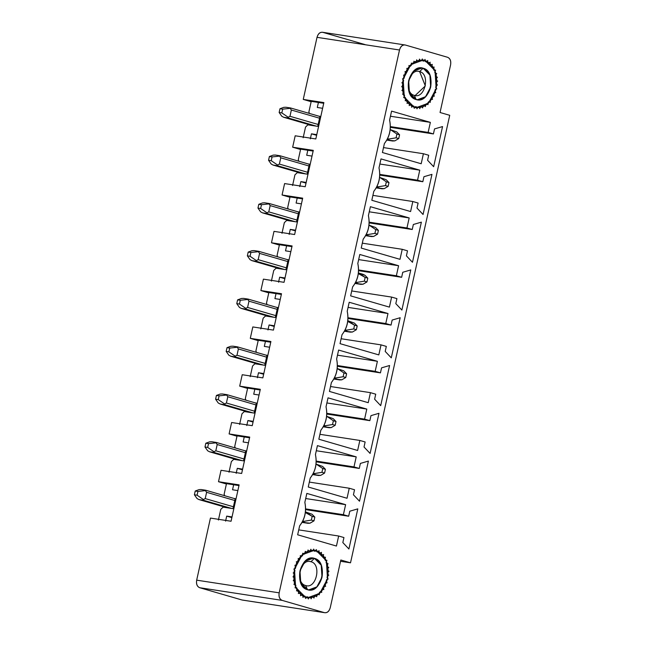<?xml version="1.0" encoding="UTF-8"?>
<svg xmlns="http://www.w3.org/2000/svg" width="645" height="645" viewBox="0 0 645 645"><rect width="100%" height="100%" fill="white"/><g stroke="black" fill="none" stroke-linecap="round" stroke-linejoin="round"><path stroke-width="0.97" d="M307.85 596.996L306.657 596.786L305.569 598.496L305.335 596.407L304.198 595.94L302.948 597.415L302.957 595.262L301.368 595.021L302.957 595.262L301.908 594.545L300.53 595.762L300.78 593.602L299.328 593.376L300.78 593.602L299.836 592.65L298.361 593.569L298.853 591.457L297.708 591.28L298.853 591.457L298.046 590.296L296.507 590.901L297.224 588.877L296.265 588.732L297.224 588.877L296.571 587.539L295.015 587.813L295.934 585.942L295.096 585.813L295.934 585.942L295.458 584.451L293.91 584.386L295.015 582.709L294.249 582.588L295.015 582.709L294.717 581.113L293.225 580.702L294.491 579.258L293.773 579.146L294.491 579.258L294.386 577.589L292.983 576.856L294.37 575.687L293.685 575.582L294.37 575.687L292.983 576.856L294.386 577.589L294.491 579.258L293.225 580.702L294.717 581.113L295.015 582.709L293.91 584.386L295.458 584.451L295.934 585.942L295.015 587.813L296.571 587.539L297.224 588.877L296.507 590.901L298.046 590.296L298.853 591.457L298.361 593.569L299.836 592.65L300.78 593.602L300.53 595.762L301.908 594.545L302.957 595.262L302.948 597.415L304.198 595.94L305.335 596.407L305.569 598.496L306.657 596.786L307.85 596.996L308.326 598.979L309.221 597.085L310.439 597.02L311.148 598.842L311.825 596.802L313.051 596.48L313.962 598.092L314.413 595.972L315.607 595.391L316.703 596.754L316.921 594.593L318.05 593.771L319.307 594.859L319.275 592.715L320.315 591.667L321.702 592.449L321.428 590.369L322.355 589.127L323.838 589.586L323.322 587.627L324.113 586.216L325.661 586.337L324.919 584.547L325.548 583.007L327.112 582.79L326.168 581.21L326.628 579.581L328.176 579.025L327.047 577.694L327.321 576.009L328.813 575.138L327.531 574.09L327.612 572.397L329.006 571.228L327.604 570.486L327.499 568.826L328.765 567.382L327.265 566.971L326.975 565.375L328.079 563.698L326.531 563.625L326.056 562.142L326.975 560.271L325.411 560.545L324.766 559.199L325.475 557.183L323.943 557.788L323.137 556.627L323.621 554.515L322.145 555.434L321.21 554.482L321.46 552.322L320.081 553.539L319.033 552.821L319.033 550.661L317.792 552.144L316.655 551.677L316.413 549.58L315.332 551.29L314.139 551.088L313.663 549.105L312.769 550.999L311.543 551.056L310.842 549.242L310.164 551.273L308.939 551.596L308.028 549.983L307.576 552.112L306.383 552.692L305.279 551.322L305.069 553.491L303.94 554.313L302.682 553.225L302.715 555.369L301.675 556.417L300.28 555.635L300.554 557.707L299.635 558.949L298.151 558.497L298.659 560.457L297.869 561.86L296.329 561.739L297.071 563.537L296.434 565.068L294.87 565.294L295.821 566.866L295.362 568.503L293.814 569.059L294.942 570.382L294.668 572.067L293.177 572.945L294.459 573.986L294.37 575.687L294.459 573.986L293.177 572.945L294.668 572.067L294.942 570.382L294.265 570.277L294.942 570.382L293.814 569.059L295.362 568.503L295.821 566.866L295.128 566.762L295.821 566.866L294.87 565.294L296.434 565.068L297.071 563.537L296.345 563.424L297.071 563.537L296.329 561.739L297.869 561.86L298.659 560.457L297.885 560.336L298.659 560.457L298.151 558.497L299.635 558.949L300.554 557.707L299.699 557.578L300.554 557.707L300.28 555.635L301.675 556.417L302.715 555.369L301.723 555.216L302.715 555.369L302.682 553.225L303.94 554.313L305.069 553.491L303.884 553.305L305.069 553.491L305.279 551.322L306.383 552.692L307.576 552.112L306.053 551.878L307.576 552.112L308.028 549.983L308.939 551.596L310.164 551.273L308.624 551.04L310.164 551.273L310.842 549.242L311.543 551.056L312.769 550.999L311.446 550.798L312.769 550.999L313.663 549.105L314.139 551.088L315.332 551.29L316.413 549.58L316.655 551.677L317.792 552.144L319.033 550.661L319.033 552.821L320.081 553.539L321.46 552.322L321.21 554.482L322.145 555.434L323.621 554.515L323.137 556.627L323.943 557.788L325.475 557.183L324.766 559.199L325.411 560.545L326.975 560.271L326.056 562.142L326.531 563.625L328.079 563.698L326.975 565.375L327.265 566.971L328.765 567.382L327.499 568.826L327.604 570.486L329.006 571.228L327.612 572.397L327.531 574.09L328.813 575.138L327.321 576.009L327.047 577.694L328.176 579.025L326.628 579.581L326.168 581.21L327.112 582.79L325.548 583.007L324.919 584.547L325.661 586.337L324.113 586.216L323.322 587.627L323.838 589.586L322.355 589.127L321.428 590.369L321.702 592.449L320.315 591.667L319.275 592.715L319.307 594.859L318.05 593.771L316.921 594.593L316.703 596.754L315.607 595.391L314.413 595.972L313.962 598.092L313.051 596.48L311.825 596.802L311.148 598.842L310.439 597.02L309.221 597.085L308.326 598.979L307.85 596.996L306.633 596.818M314.47 558.36C320.887 561.287 323.403 567.576 322.008 577.235C319.211 586.49 314.381 590.651 307.52 589.715C301.094 586.797 298.587 580.5 299.981 570.841C302.779 561.593 307.609 557.433 314.47 558.36C300.457 553.378 293.128 586.458 307.52 589.715L305.666 585.539C294.725 583.064 300.296 557.925 310.946 561.714L314.47 558.36L310.946 561.714C321.879 564.19 316.308 589.328 305.666 585.539L307.52 589.715C321.524 594.698 328.861 561.626 314.47 558.36L321.234 565.213L322.008 577.235L316.856 586.902L308.552 589.949L307.52 589.715L300.747 582.87L299.981 570.841L305.125 561.182L313.438 558.135L314.47 558.36M305.666 585.539C316.308 589.328 321.879 564.19 310.946 561.714C300.296 557.925 294.725 583.064 305.666 585.539L306.448 585.716M310.946 561.714L310.164 561.537M294.676 568.398L295.362 568.503L294.676 568.398M295.733 564.964L296.434 565.068L295.733 564.964M297.127 561.747L297.869 561.86L297.127 561.747M294.717 581.113L293.983 581L294.717 581.113M294.386 577.589L293.685 577.485L294.386 577.589M293.991 571.962L294.668 572.067L293.991 571.962M416.509 106.844L415.316 106.635L414.235 108.344L413.993 106.256L412.856 105.78L411.615 107.263L411.623 105.111L410.035 104.869L411.623 105.111L410.567 104.393L409.196 105.611L409.438 103.45L407.995 103.224L409.438 103.45L408.503 102.499L407.027 103.418L407.511 101.297L406.374 101.128L407.511 101.297L406.713 100.144L405.173 100.741L405.89 98.725L404.931 98.58L405.89 98.725L405.237 97.387L403.673 97.653L404.6 95.782L403.754 95.654L404.6 95.782L404.117 94.299L402.569 94.226L403.681 92.549L402.915 92.437L403.681 92.549L403.383 90.953L401.891 90.55L403.157 89.107L402.44 88.994L403.157 89.107L403.052 87.438L401.642 86.704L403.036 85.535L402.351 85.422L403.036 85.535L401.642 86.704L403.052 87.438L403.157 89.107L401.891 90.55L403.383 90.953L403.681 92.549L402.569 94.226L404.117 94.299L404.6 95.782L403.673 97.653L405.237 97.387L405.89 98.725L405.173 100.741L406.713 100.144L407.511 101.297L407.027 103.418L408.503 102.499L409.438 103.45L409.196 105.611L410.567 104.393L411.623 105.111L411.615 107.263L412.856 105.78L413.993 106.256L414.235 108.344L415.316 106.635L416.509 106.844L416.993 108.828L417.879 106.925L419.105 106.868L419.806 108.691L420.492 106.651L421.709 106.328L422.628 107.941L423.08 105.82L424.265 105.24L425.369 106.602L425.579 104.442L426.708 103.619L427.974 104.708L427.941 102.563L428.981 101.515L430.368 102.297L430.094 100.217L431.021 98.975L432.505 99.435L431.989 97.476L432.779 96.065L434.319 96.186L433.585 94.396L434.214 92.856L435.778 92.638L434.835 91.058L435.294 89.429L436.834 88.873L435.714 87.543L435.988 85.858L437.471 84.987L436.189 83.939L436.278 82.246L437.673 81.068L436.27 80.335L436.157 78.666L437.423 77.223L435.931 76.82L435.633 75.223L436.746 73.546L435.198 73.474L434.714 71.99L435.641 70.12L434.077 70.386L433.432 69.047L434.141 67.032L432.601 67.636L431.803 66.475L432.287 64.363L430.812 65.282L429.876 64.331L430.126 62.17L428.748 63.379L427.691 62.662L427.7 60.509L426.458 61.993L425.321 61.525L425.079 59.429L423.999 61.138L422.806 60.928L422.322 58.953L421.435 60.848L420.209 60.904L419.508 59.09L418.823 61.122L417.605 61.444L416.686 59.832L416.235 61.96L415.049 62.541L413.945 61.17L413.735 63.331L412.606 64.153L411.341 63.065L411.373 65.218L410.333 66.258L408.946 65.476L409.22 67.556L408.293 68.797L406.81 68.346L407.326 70.305L406.535 71.708L404.995 71.587L405.729 73.377L405.1 74.917L403.536 75.134L404.48 76.715L404.02 78.351L402.48 78.9L403.609 80.23L403.327 81.915L401.843 82.786L403.125 83.834L403.036 85.535L403.125 83.834L401.843 82.786L403.327 81.915L403.609 80.23L402.923 80.125L403.609 80.23L402.48 78.9L404.02 78.351L404.48 76.715L403.786 76.61L404.48 76.715L403.536 75.134L405.1 74.917L405.729 73.377L405.012 73.272L405.729 73.377L404.995 71.587L406.535 71.708L407.326 70.305L406.552 70.184L407.326 70.305L406.81 68.346L408.293 68.797L409.22 67.556L408.366 67.427L409.22 67.556L408.946 65.476L410.333 66.258L411.373 65.218L410.389 65.064L411.373 65.218L411.341 63.065L412.606 64.153L413.735 63.331L412.55 63.154L413.735 63.331L413.945 61.17L415.049 62.541L416.235 61.96L414.719 61.727L416.235 61.96L416.686 59.832L417.605 61.444L418.823 61.122L417.283 60.888L418.823 61.122L419.508 59.09L420.209 60.904L421.435 60.848L420.113 60.646L421.435 60.848L422.322 58.953L422.806 60.928L423.999 61.138L425.079 59.429L425.321 61.525L426.458 61.993L427.7 60.509L427.691 62.662L428.748 63.379L430.126 62.17L429.876 64.331L430.812 65.282L432.287 64.363L431.803 66.475L432.601 67.636L434.141 67.032L433.432 69.047L434.077 70.386L435.641 70.12L434.714 71.99L435.198 73.474L436.746 73.546L435.633 75.223L435.931 76.82L437.423 77.223L436.157 78.666L436.27 80.335L437.673 81.068L436.278 82.246L436.189 83.939L437.471 84.987L435.988 85.858L435.714 87.543L436.834 88.873L435.294 89.429L434.835 91.058L435.778 92.638L434.214 92.856L433.585 94.396L434.319 96.186L432.779 96.065L431.989 97.476L432.505 99.435L431.021 98.975L430.094 100.217L430.368 102.297L428.981 101.515L427.941 102.563L427.974 104.708L426.708 103.619L425.579 104.442L425.369 106.602L424.265 105.24L423.08 105.82L422.628 107.941L421.709 106.328L420.492 106.651L419.806 108.691L419.105 106.868L417.879 106.925L416.993 108.828L416.509 106.844L415.299 106.667M423.136 68.209C429.554 71.135 432.069 77.424 430.666 87.083C427.877 96.339 423.047 100.499 416.178 99.564C409.76 96.645 407.253 90.348 408.648 80.689C411.445 71.442 416.275 67.282 423.136 68.209C409.124 63.226 401.787 96.307 416.178 99.564L414.324 95.387C403.391 92.912 408.962 67.773 419.613 71.563L423.136 68.209L419.613 71.563C430.546 74.038 424.974 99.177 414.324 95.387L416.178 99.564C430.191 104.546 437.528 71.466 423.136 68.209L429.901 75.062L430.666 87.083L425.523 96.742L417.21 99.798L416.178 99.564L409.414 92.711L408.648 80.689L413.792 71.031L422.104 67.983L423.136 68.209M419.605 71.563C408.962 67.773 403.391 92.912 414.324 95.387L415.114 95.565L425.337 85.906L419.613 71.563L418.823 71.385M403.343 78.247L404.02 78.351L403.343 78.247M404.391 74.812L405.1 74.917L404.391 74.812M405.786 71.595L406.535 71.708L405.786 71.595M403.383 90.953L402.649 90.84L403.383 90.953M403.052 87.438L402.351 87.333L403.052 87.438M402.649 81.81L403.327 81.915L402.649 81.81M199.039 489.628L201.192 489.539L199.039 489.628L195.225 491.022L199.039 489.628M302.045 522.385L307.899 523.288L302.352 521.829L307.899 523.288L309.931 523.2L313.994 520.862L311.35 520.088L303.787 521.354L303.497 522.007L303.787 521.354L311.35 520.088L313.994 520.862L310.06 523.176L302.045 522.385M314.825 517.096L313.994 520.862L314.825 517.096L312.043 514.242L314.825 517.096L312.18 516.331L314.825 517.096M305.722 511.977L312.043 514.242L305.722 511.977L312.18 516.331L311.35 520.088L312.18 516.331L305.327 512.517M302.932 520.676L303.787 521.354L302.932 520.676M205.674 490.224L201.192 489.539L205.674 490.224L205.424 490.611L197.918 491.434L197.088 495.199L194.395 494.788L197.056 498.561L198.966 499.569L197.056 498.561L194.395 494.788L195.225 491.022L197.918 491.434L205.424 490.611L206.602 492.312L205.215 498.585L233.409 506.768L205.215 498.585L203.441 499.544L203.449 500.262L231.644 508.445L203.449 500.262L198.966 499.569L227.161 507.752L198.821 499.536L227.096 507.744M205.779 490.248L235.175 498.779L205.852 490.281M198.966 499.569L203.449 500.262L203.441 499.544L197.088 495.199L203.441 499.544L205.215 498.585L206.602 492.312L234.796 500.496L206.602 492.312L205.424 490.611M194.395 494.788L197.088 495.199L197.918 491.434L195.225 491.022L194.395 494.788M209.633 441.841L211.786 441.752L209.633 441.841L205.82 443.236L209.633 441.841M312.64 474.599L318.493 475.502L312.946 474.043L318.493 475.502L320.654 475.389L324.588 473.075L321.944 472.309L314.317 473.607L314.091 474.22L314.381 473.567L321.944 472.309L324.588 473.075L320.654 475.389L312.64 474.599L318.638 475.526M325.419 469.31L324.588 473.075L325.419 469.31L322.637 466.456L325.419 469.31L322.774 468.544L325.419 469.31M322.637 466.456L316.316 464.19L322.774 468.544L321.944 472.309L322.774 468.544L316.316 464.19L322.637 466.456M313.526 472.89L314.381 473.567L313.526 472.89M216.269 442.438L211.786 441.752L216.269 442.438L216.019 442.825L208.512 443.647L207.682 447.412L204.989 447.001L207.65 450.774L209.561 451.79L207.65 450.774L204.989 447.001L205.82 443.236L208.512 443.647L216.019 442.825L217.196 444.526L215.809 450.799L244.004 458.982L215.809 450.799L214.035 451.758L214.043 452.476L242.238 460.659L214.043 452.476L209.561 451.79L237.755 459.966L209.415 451.75L237.691 459.958M315.921 464.731L316.316 464.19M245.769 451L216.446 442.494M209.561 451.79L214.043 452.476L214.035 451.758L207.682 447.412L214.035 451.758L215.809 450.799L217.196 444.526L245.39 452.709L217.196 444.526L216.019 442.825M204.989 447.001L207.682 447.412L208.512 443.647L205.82 443.236L204.989 447.001M220.227 394.055L222.38 393.966L220.227 394.055L216.414 395.45L220.227 394.055M323.234 426.813L329.087 427.716L323.54 426.256L329.087 427.716L331.248 427.603L335.182 425.289L332.538 424.523L324.911 425.821L324.685 426.434L324.975 425.781L332.538 424.523L335.182 425.289L331.248 427.603L323.234 426.813L329.232 427.74M336.013 421.524L335.182 425.289L336.013 421.524L333.231 418.669L336.013 421.524L333.368 420.758L336.013 421.524M333.231 418.669L326.91 416.404L333.368 420.758L332.538 424.523L333.368 420.758L326.91 416.404L333.231 418.669M324.121 425.103L324.975 425.781L324.121 425.103M226.863 394.651L222.38 393.966L226.863 394.651L226.613 395.038L219.107 395.861L218.276 399.626L215.583 399.215L218.244 402.988L220.155 404.004L218.244 402.988L215.583 399.215L216.414 395.45L219.107 395.861L226.613 395.038L227.79 396.74L226.403 403.012L254.598 411.196L226.403 403.012L224.629 403.972L224.637 404.689L252.832 412.873L224.637 404.689L220.155 404.004L248.349 412.179L220.01 403.964L248.285 412.171M326.95 416.847L326.91 416.404M226.967 394.675L256.363 403.206L227.04 394.708M220.155 404.004L224.637 404.689L224.629 403.972L218.276 399.626L224.629 403.972L226.403 403.012L227.79 396.74L255.984 404.923L227.79 396.74L226.613 395.038M215.583 399.215L218.276 399.626L219.107 395.861L216.414 395.45L215.583 399.215M230.821 346.268L232.974 346.18L230.821 346.268L227.008 347.663L230.821 346.268M333.828 379.026L339.681 379.929L334.134 378.47L339.681 379.929L341.842 379.816L345.776 377.502L343.132 376.736L335.505 378.034L335.279 378.647L335.569 377.994L343.132 376.736L345.776 377.502L341.842 379.816L333.828 379.026L339.826 379.953M346.607 373.737L345.776 377.502L346.607 373.737L343.825 370.883L346.607 373.737L343.962 372.971L346.607 373.737M343.825 370.883L337.504 368.618L343.962 372.971L343.132 376.736L343.962 372.971L337.504 368.618L343.825 370.883M334.715 377.317L335.569 377.994L334.715 377.317M237.457 346.865L232.974 346.18L237.457 346.865L237.207 347.252L229.701 348.074L228.87 351.839L226.177 351.428L228.838 355.202L230.749 356.217L228.838 355.202L226.177 351.428L227.008 347.663L229.701 348.074L237.207 347.252L238.384 348.961L236.997 355.226L265.192 363.409L236.997 355.226L235.223 356.185L235.232 356.903L263.426 365.086L235.232 356.903L230.749 356.217L258.943 364.393L230.604 356.177M337.545 369.061L337.504 368.618M237.562 346.889L266.957 355.419L237.634 346.921M230.749 356.217L235.232 356.903L235.223 356.185L228.87 351.839L235.223 356.185L236.997 355.226L238.384 348.953L266.579 357.137L238.384 348.953L237.207 347.252M226.177 351.428L228.87 351.839L229.701 348.074L227.008 347.663L226.177 351.428M241.415 298.482L243.568 298.393L241.415 298.482L237.602 299.877L241.415 298.482M344.422 331.24L350.275 332.143L344.728 330.683L350.275 332.143L352.436 332.03L356.371 329.716L353.726 328.95L346.099 330.248L345.873 330.861L346.163 330.208L353.726 328.95L356.371 329.716L352.436 332.03L344.422 331.24L350.275 332.143M357.201 325.951L356.371 329.716L357.201 325.951L354.419 323.097L357.201 325.951L354.557 325.185L357.201 325.951M354.419 323.097L348.098 320.831L354.557 325.185L353.726 328.95L354.557 325.185L347.703 321.371L348.098 320.831L354.419 323.097M345.309 329.531L346.163 330.208L345.309 329.531M248.051 299.087L243.568 298.393L248.051 299.087L247.801 299.465L240.295 300.288L239.456 304.053L236.771 303.642L239.432 307.415L241.343 308.431L239.432 307.415L236.771 303.642L237.602 299.877L240.295 300.288L247.801 299.465L248.978 301.175L247.591 307.439L275.786 315.623L247.591 307.439L245.818 308.399L245.826 309.116L274.02 317.3L245.826 309.116L241.343 308.431L269.537 316.606L241.198 308.391L269.473 316.598M348.139 321.275L348.098 320.831M248.156 299.103L277.552 307.633L248.228 299.135M241.343 308.431L245.826 309.116L245.818 308.399L239.456 304.053L245.818 308.399L247.591 307.439L248.978 301.175L277.173 309.35L248.978 301.175L247.801 299.465M236.771 303.642L239.456 304.053L240.295 300.288L237.602 299.877L236.771 303.642M252.01 250.695L254.162 250.607L252.01 250.695L248.196 252.09L252.01 250.695M355.016 283.453L360.869 284.356L355.322 282.897L360.869 284.356L362.901 284.268L366.965 281.93L364.32 281.164L356.758 282.421L356.467 283.074L356.758 282.421L364.32 281.164L366.965 281.93L363.03 284.243L355.016 283.453M367.795 278.164L366.965 281.93L367.795 278.164L365.014 275.31L367.795 278.164L365.151 277.398L367.795 278.164M358.693 273.045L358.733 273.488L358.693 273.045L363.095 274.319L365.014 275.31L358.693 273.045L365.151 277.398L364.32 281.164L365.151 277.398L358.298 273.585M355.903 281.744L356.758 282.421L355.903 281.744M258.645 251.3L254.162 250.607L258.645 251.3L258.395 251.679L250.889 252.501L250.05 256.267L247.366 255.855L250.026 259.629L251.937 260.644L250.026 259.629L247.366 255.855L248.196 252.09L250.889 252.501L258.395 251.679L259.572 253.388L258.185 259.653L286.38 267.836L258.185 259.653L256.412 260.612L256.42 261.33L284.614 269.513L256.42 261.33L251.937 260.644L280.132 268.82L251.792 260.604L280.067 268.812M258.75 251.316L288.146 259.846L258.822 251.348M251.937 260.644L256.42 261.33L256.412 260.612L250.05 256.267L256.412 260.612L258.185 259.653L259.572 253.388L287.767 261.564L259.572 253.388L258.395 251.679M247.366 255.855L250.05 256.267L250.889 252.501L248.196 252.09L247.366 255.855M262.604 202.909L264.756 202.82L262.604 202.909L258.79 204.304L262.604 202.909M365.61 235.667L371.464 236.57L365.917 235.111L371.464 236.57L373.624 236.457L377.559 234.143L374.914 233.377L367.287 234.675L367.061 235.288L367.352 234.635L374.914 233.377L377.559 234.143L373.624 236.457L365.61 235.667L371.609 236.602M378.389 230.378L377.559 234.143L378.389 230.378L375.608 227.524L378.389 230.378L375.745 229.612L378.389 230.378M375.608 227.524L369.287 225.258L375.745 229.612L374.914 233.377L375.745 229.612L369.287 225.258L375.608 227.524M366.497 233.958L367.352 234.635L366.497 233.958M269.239 203.514L264.756 202.82L269.239 203.514L268.989 203.893L261.483 204.715L260.644 208.48L257.96 208.069L260.62 211.842L262.531 212.858L260.62 211.842L257.96 208.069L258.79 204.304L261.483 204.715L268.989 203.893L270.166 205.602L268.78 211.866L296.974 220.05L268.78 211.866L267.006 212.826L267.014 213.543L295.208 221.727L267.014 213.543L262.531 212.858L290.726 221.033L262.386 212.818L290.661 221.025M368.892 225.798L369.287 225.258M298.74 212.068L269.417 203.562M262.531 212.858L267.014 213.543L267.006 212.826L260.644 208.48L267.006 212.826L268.78 211.866L270.166 205.602L298.361 213.777L270.166 205.602L268.989 203.893M257.96 208.069L260.644 208.48L261.483 204.715L258.79 204.304L257.96 208.069M273.198 155.123L275.351 155.034L273.198 155.123L269.384 156.517L273.198 155.123M376.204 187.88L382.058 188.783L376.511 187.332L382.058 188.783L384.218 188.671L388.145 186.357L385.508 185.591L377.881 186.889L377.656 187.501L377.946 186.848L385.508 185.591L388.145 186.357L384.218 188.671L376.204 187.88L382.203 188.816M388.983 182.591L388.145 186.357L388.983 182.591L386.202 179.737L388.983 182.591L386.339 181.826L388.983 182.591M386.202 179.737L379.881 177.472L386.339 181.826L385.508 185.591L386.339 181.826L379.881 177.472L386.202 179.737M377.091 186.171L377.946 186.848L377.091 186.171M279.833 155.727L275.351 155.034L279.833 155.727L279.583 156.106L272.077 156.928L271.239 160.694L268.554 160.283L271.214 164.056L273.125 165.072L271.214 164.056L268.554 160.283L269.384 156.517L272.077 156.928L279.583 156.106L280.76 157.815L279.374 164.08L307.568 172.263L279.374 164.08L277.6 165.039L277.608 165.757L305.803 173.94L277.608 165.757L273.125 165.072L301.32 173.247L272.98 165.031L301.255 173.239M379.486 178.012L379.881 177.472M279.938 155.743L309.334 164.273L280.011 155.776M273.125 165.072L277.608 165.757L277.6 165.039L271.239 160.694L277.6 165.039L279.374 164.08L280.76 157.815L308.955 165.991L280.76 157.815L279.583 156.106M268.554 160.283L271.239 160.694L272.077 156.928L269.384 156.517L268.554 160.283M283.792 107.336L285.945 107.247L283.792 107.336L279.978 108.731L283.792 107.336M386.798 140.094L392.652 140.997L387.105 139.546L392.652 140.997L394.813 140.884L398.739 138.57L396.103 137.804L388.475 139.102L388.25 139.715L388.54 139.062L396.103 137.804L398.739 138.57L394.813 140.884L386.798 140.094L392.797 141.029M399.578 134.805L398.739 138.57L399.578 134.805L396.796 131.951L399.578 134.805L396.933 134.039L399.578 134.805M396.796 131.951L390.475 129.685L396.933 134.039L396.103 137.804L396.933 134.039L390.475 129.685L396.796 131.951M387.685 138.385L388.54 139.062L387.685 138.385M290.427 107.941L285.945 107.247L290.427 107.941L290.177 108.32L282.671 109.15L281.833 112.907L279.148 112.496L281.809 116.269L283.719 117.285L281.809 116.269L279.148 112.496L279.978 108.731L282.671 109.15L290.177 108.32L291.355 110.029L289.968 116.294L318.162 124.477L289.968 116.294L288.194 117.253L288.202 117.971L316.397 126.154L288.202 117.971L283.719 117.285L311.914 125.461L283.574 117.245M390.515 130.137L390.475 129.685M290.532 107.957L319.928 116.487L290.605 107.989M283.719 117.285L288.202 117.971L288.194 117.253L281.833 112.907L288.194 117.253L289.968 116.294L291.355 110.029L319.549 118.204L291.355 110.029L290.177 108.32M279.148 112.496L281.833 112.907L282.671 109.15L279.978 108.731L279.148 112.496M305.778 597.56L307.326 597.899L319.791 593.327L327.515 578.831L326.362 560.803L316.203 550.524L314.655 550.185L302.191 554.756L294.475 569.245L295.628 587.281L305.778 597.56C296.152 593.174 292.378 583.733 294.475 569.245C298.667 555.369 305.915 549.129 316.203 550.524C325.838 554.91 329.603 564.351 327.515 578.831C323.314 592.715 316.074 598.955 305.778 597.56M243.133 441.986L248.454 442.809L243.133 441.986L244.245 436.971L243.133 441.986M315.437 454.588C317.284 463.441 315.55 471.261 310.237 478.042L308.254 487.007L347.034 498.262L349.251 488.233L309.342 482.097L349.251 488.233L354.54 489.765L353.428 494.779L359.507 501.213L368.4 461.078L360.378 463.424L359.265 468.439L316.163 461.82L359.265 468.439L353.984 466.907L316.179 461.102L353.984 466.907L356.209 456.87L316.292 450.742L356.209 456.87L317.429 445.622L315.437 454.588L317.429 445.622L356.209 456.87L353.984 466.907L359.265 468.439L360.378 463.424L368.4 461.078L359.507 501.213L353.428 494.779L354.54 489.765L349.251 488.233L347.034 498.262L308.254 487.007L310.237 478.042C315.469 471.237 317.203 463.416 315.437 454.588M242.609 469.141L237.296 468.326L242.464 469.826L237.296 468.326L236.183 473.341L237.296 468.326L242.609 469.141M253.727 394.2L259.048 395.022L253.727 394.2L254.839 389.185L253.727 394.2M326.031 406.802C327.878 415.654 326.144 423.475 320.831 430.255L318.848 439.221L357.628 450.476L359.846 440.446L319.936 434.311L359.846 440.446L365.135 441.978L364.022 446.993L370.101 453.427L378.994 413.292L370.972 415.638L369.859 420.653L326.757 414.034L369.859 420.653L364.578 419.121L326.773 413.316L364.578 419.121L366.803 409.083L326.886 402.956L366.803 409.083L328.023 397.836L326.031 406.802L328.023 397.836L366.803 409.083L364.578 419.121L369.859 420.653L370.972 415.638L378.994 413.292L370.101 453.427L364.022 446.993L365.135 441.978L359.846 440.446L357.628 450.476L318.848 439.221L320.831 430.255C326.064 423.451 327.789 415.63 326.031 406.802M253.203 421.354L247.89 420.54L253.058 422.04L247.89 420.54L246.777 425.555L247.89 420.54L253.203 421.354M264.321 346.413L269.642 347.236L264.321 346.413L265.434 341.399L264.321 346.413M336.625 359.015C338.472 367.868 336.738 375.688 331.425 382.469L329.442 391.434L368.222 402.69L370.44 392.66L330.53 386.524L370.44 392.66L375.729 394.192L374.616 399.207L380.695 405.641L389.588 365.505L381.566 367.852L380.453 372.866L337.351 366.247L380.453 372.866L375.172 371.335L337.367 365.53L375.172 371.335L377.398 361.305L337.48 355.169L377.398 361.305L338.617 350.05L336.625 359.015L338.617 350.05L377.398 361.305L375.172 371.335L380.453 372.866L381.566 367.852L389.588 365.505L380.695 405.641L374.616 399.207L375.729 394.192L370.44 392.66L368.222 402.69L329.442 391.434L331.425 382.469C336.658 375.664 338.383 367.844 336.625 359.015M263.797 373.568L258.484 372.754L263.652 374.253L258.484 372.754L257.371 377.768L258.484 372.754L263.797 373.568M241.98 599.987L199.692 587.716C197.12 586.547 196.112 584.031 196.677 580.161L210.439 518.08L231.063 521.249L210.439 518.08L196.677 580.161C196.064 584.072 197.072 586.587 199.692 587.716L282.179 600.39C279.559 599.261 278.559 596.746 279.164 592.836L196.677 580.161L279.164 592.836L399.505 50.004L317.017 37.337L303.255 99.419L323.879 102.587L315.816 138.957L295.192 135.789L292.661 147.205L313.285 150.374L305.222 186.744L284.598 183.575L282.067 194.992L289.968 197.281L282.067 194.992L302.69 198.16L282.067 194.992L284.598 183.575L305.222 186.744L313.285 150.374L292.661 147.205L295.192 135.789L315.816 138.957L323.879 102.587L303.255 99.419L317.017 37.337C318.138 33.637 320.065 31.968 322.814 32.339L365.102 44.61L322.814 32.339C320.041 31.903 318.114 33.572 317.017 37.337L399.505 50.004L279.164 592.836C278.608 596.698 279.608 599.221 282.179 600.39L199.692 587.716L241.98 599.987L324.467 612.661L282.179 600.39L324.467 612.661L242.391 600.076L324.467 612.661C327.209 613.032 329.144 611.363 330.264 607.663C329.168 611.428 327.241 613.097 324.467 612.661M340.826 560.005L330.264 607.663L340.826 560.005L350.517 562.819L340.826 560.005M340.544 561.287L350.517 562.819L340.544 561.287M232.539 489.773L237.86 490.587L232.539 489.773L233.651 484.758L232.539 489.773M304.843 502.374C306.689 511.227 304.956 519.048 299.643 525.828L297.659 534.794L336.44 546.049L338.657 536.011L298.748 529.884L338.657 536.011L343.946 537.551L342.834 542.566L348.913 549L357.806 508.865L349.784 511.211L348.671 516.226L305.569 509.606L348.671 516.226L343.39 514.694L305.585 508.889L343.39 514.694L345.615 504.656L305.698 498.529L345.615 504.656L306.835 493.409L304.843 502.374L306.835 493.409L345.615 504.656L343.39 514.694L348.671 516.226L349.784 511.211L357.806 508.865L348.913 549L342.834 542.566L343.946 537.551L338.657 536.011L336.44 546.049L297.659 534.794L299.643 525.828C304.875 519.023 306.609 511.203 304.843 502.374M232.015 516.927L226.701 516.113L231.869 517.613L226.701 516.113L225.589 521.128L226.701 516.113L232.015 516.927M223.13 507.131L232.99 508.647L235.215 498.617L232.99 508.647L223.13 507.131L220.775 509.365L223.13 507.131M224.75 495.755L224.113 494.312L226.476 483.653L238.972 485.572L226.476 483.653L224.113 494.312L224.75 495.755M218.413 520.031L220.775 509.365L218.413 520.031M233.724 459.345L243.584 460.861L245.81 450.831L243.584 460.861L233.724 459.345L231.37 461.578L233.724 459.345M235.344 447.969L234.707 446.534L237.07 435.867L249.567 437.786L237.07 435.867L234.707 446.534L235.344 447.969M229.007 472.245L231.37 461.578L229.007 472.245M244.318 411.558L254.178 413.074L256.404 403.044L254.178 413.074L244.318 411.558L241.964 413.792L244.318 411.558M245.939 400.182L245.302 398.747L247.664 388.08L260.161 389.999L247.664 388.08L245.302 398.747L245.939 400.182M239.601 424.458L241.964 413.792L239.601 424.458M254.912 363.772L264.772 365.288L266.998 355.258L264.772 365.288L254.912 363.772L252.558 366.005L254.912 363.772M256.533 352.396L255.896 350.961L258.258 340.294L270.755 342.213L258.258 340.294L255.896 350.961L256.533 352.396M250.196 376.672L252.558 366.005L250.196 376.672M239.126 484.879L218.502 481.71L226.403 484L218.502 481.71L239.126 484.879L231.063 521.249L239.126 484.879M221.033 470.294L241.657 473.462L249.72 437.092L229.096 433.924L236.997 436.214L229.096 433.924L249.72 437.092L241.657 473.462L221.033 470.294L218.502 481.71L221.033 470.294M231.628 422.507L252.251 425.676L260.314 389.306L239.69 386.137L247.591 388.427L239.69 386.137L260.314 389.306L252.251 425.676L231.628 422.507L229.096 433.924L231.628 422.507M242.222 374.721L262.846 377.889L270.908 341.519L250.284 338.351L258.185 340.641L250.284 338.351L270.908 341.519L262.846 377.889L242.222 374.721L239.69 386.137L242.222 374.721M233.933 498.416L235.215 498.617M244.528 450.629L245.81 450.831M255.122 402.843L256.404 403.044M265.716 355.056L266.998 355.258M387.992 313.518L349.211 302.263L347.22 311.229C349.066 320.081 347.333 327.902 342.019 334.682L340.036 343.648L378.808 354.903L381.034 344.873L386.323 346.405L385.21 351.42L391.289 357.854L400.182 317.719L392.16 320.065L391.047 325.08L385.766 323.548L387.992 313.518L348.074 307.383L387.992 313.518L385.766 323.548L347.961 317.743L385.766 323.548L391.047 325.08L347.945 318.461L391.047 325.08L392.16 320.065L400.182 317.719L391.289 357.854L385.21 351.42L386.323 346.405L381.034 344.873L341.124 338.738L381.034 344.873L378.808 354.903L340.036 343.648L342.019 334.682C347.244 327.878 348.977 320.057 347.22 311.229L349.211 302.263L387.992 313.518M281.349 294.426L276.028 293.612L281.349 294.426M409.18 217.946L370.399 206.69L368.408 215.656C370.254 224.516 368.521 232.329 363.208 239.11L361.224 248.075L399.997 259.33L402.222 249.301L407.511 250.832L406.398 255.847L412.469 262.281L421.37 222.146L413.348 224.492L412.236 229.507L406.955 227.975L409.18 217.946L369.262 211.81L409.18 217.946L406.955 227.975L369.15 222.17L406.955 227.975L412.236 229.507L369.133 222.888L412.236 229.507L413.348 224.492L421.37 222.146L412.469 262.281L406.398 255.847L407.511 250.832L402.222 249.301L362.313 243.165L402.222 249.301L399.997 259.33L361.224 248.075L363.208 239.11C368.432 232.305 370.166 224.492 368.408 215.656L370.399 206.69L409.18 217.946M302.537 198.853L297.216 198.039L302.537 198.853M398.586 265.732L359.805 254.477L357.814 263.442C359.66 272.303 357.927 280.115 352.613 286.896L350.63 295.861L389.403 307.117L391.628 297.087L396.917 298.619L395.804 303.634L401.883 310.068L410.776 269.933L402.754 272.279L401.642 277.294L396.361 275.762L398.586 265.732L358.668 259.596L398.586 265.732L396.361 275.762L358.556 269.957L396.361 275.762L401.642 277.294L358.539 270.674L401.642 277.294L402.754 272.279L410.776 269.933L401.883 310.068L395.804 303.634L396.917 298.619L391.628 297.087L351.719 290.951L391.628 297.087L389.403 307.117L350.63 295.861L352.613 286.896C357.838 280.091 359.571 272.271 357.814 263.442L359.805 254.477L398.586 265.732M291.943 246.64L286.622 245.826L291.943 246.64M290.04 196.935L297.216 198.039L296.103 203.054L301.425 203.876L296.103 203.054L297.216 198.039L290.04 196.935L287.678 207.601L288.315 209.036L287.678 207.601L290.04 196.935M294.628 234.53L302.69 198.16L294.628 234.53L274.004 231.361L294.628 234.53M279.446 244.721L286.622 245.826L285.509 250.841L290.831 251.663L285.509 250.841L286.622 245.826L279.446 244.721L277.084 255.388L277.721 256.823L277.084 255.388L279.446 244.721M292.096 245.947L271.472 242.778L279.374 245.068L271.472 242.778L292.096 245.947L284.034 282.317L292.096 245.947M263.41 279.148L284.034 282.317L263.41 279.148L260.878 290.564L268.78 292.854L260.878 290.564L281.502 293.733L260.878 290.564L263.41 279.148M268.852 292.507L276.028 293.612L274.915 298.627L280.236 299.449L274.915 298.627L276.028 293.612L268.852 292.507L266.49 303.174L267.127 304.609L266.49 303.174L268.852 292.507M273.44 330.103L281.502 293.733L273.44 330.103L252.816 326.934L273.44 330.103M274.391 325.781L269.078 324.967L274.246 326.467L269.078 324.967L267.965 329.982L269.078 324.967L274.391 325.781M295.579 230.217L290.266 229.394L295.434 230.894L290.266 229.394L289.154 234.409L290.266 229.394L295.579 230.217M284.985 277.995L279.672 277.181L284.84 278.68L279.672 277.181L278.559 282.196L279.672 277.181L284.985 277.995M297.498 211.697L298.78 211.899L296.555 221.928L286.694 220.421L284.34 222.646L281.978 233.313L284.34 222.646L286.694 220.421L296.555 221.928L298.78 211.899M286.904 259.483L288.186 259.685L285.961 269.715L276.1 268.199L273.746 270.432L271.384 281.099L273.746 270.432L276.1 268.199L285.961 269.715L288.186 259.685M276.31 307.27L277.592 307.471L275.367 317.501L265.506 315.986L263.152 318.219L260.79 328.886L263.152 318.219L265.506 315.986L275.367 317.501L277.592 307.471M449.726 115.31L350.517 562.819L449.726 115.31L440.043 112.496L450.605 64.839C451.161 60.969 450.162 58.453 447.59 57.284L405.302 45.013C402.561 44.642 400.626 46.303 399.505 50.004C400.601 46.246 402.536 44.578 405.302 45.013L447.59 57.284C450.21 58.413 451.21 60.928 450.605 64.839L440.043 112.496L449.726 115.31M274.004 231.361L271.472 242.778L274.004 231.361M252.816 326.934L250.284 338.351L252.816 326.934M300.562 149.495L292.661 147.205L300.562 149.495M311.156 101.708L303.255 99.419L311.156 101.708M423.064 214.495L416.993 208.061L418.105 203.046L412.816 201.514L410.591 211.544L371.818 200.289L373.802 191.323C379.026 184.518 380.76 176.706 379.002 167.869L380.993 158.904L419.774 170.159L417.549 180.189L422.83 181.721L423.942 176.706L431.965 174.36L423.064 214.495L431.965 174.36L423.942 176.706L422.83 181.721L379.728 175.101L422.83 181.721L417.549 180.189L419.774 170.159L380.993 158.904L379.002 167.869C380.848 176.73 379.115 184.543 373.802 191.323L371.818 200.289L410.591 211.544L412.816 201.514L418.105 203.046L416.993 208.061L423.064 214.495M433.658 166.708L427.587 160.274L428.699 155.26L423.41 153.728L421.185 163.757L382.412 152.51L384.396 143.537C389.62 136.732 391.354 128.919 389.596 120.083L391.588 111.117L430.36 122.373L428.143 132.402L433.424 133.934L434.537 128.919L442.559 126.573L433.658 166.708L442.559 126.573L434.537 128.919L433.424 133.934L390.322 127.315L433.424 133.934L428.143 132.402L430.36 122.373L391.588 111.117L389.596 120.083C391.442 128.944 389.709 136.756 384.396 143.537L382.412 152.51L421.185 163.757L423.41 153.728L428.699 155.26L427.587 160.274L433.658 166.708M414.445 107.401C404.81 103.015 401.045 93.581 403.141 79.093C407.334 65.218 414.582 58.977 424.87 60.372C434.504 64.758 438.269 74.191 436.173 88.679C431.981 102.555 424.741 108.803 414.445 107.401L415.993 107.747L428.457 103.176L436.173 88.679L435.028 70.652L424.87 60.372L423.322 60.025L410.857 64.605L403.141 79.093L404.294 97.129L414.445 107.401M404.471 44.884L405.302 45.013L404.471 44.884M322.403 32.25L405.302 45.013M383.501 147.592L423.41 153.728L383.501 147.592M323.717 103.289L318.404 102.466L323.717 103.289M390.451 116.237L430.36 122.373L390.451 116.237M390.338 126.597L428.143 132.402L390.338 126.597M372.907 195.379L412.816 201.514L372.907 195.379M313.123 151.067L307.81 150.253L313.123 151.067M379.857 164.024L419.774 170.159L379.857 164.024M379.744 174.384L417.549 180.189L379.744 174.384M311.229 101.362L318.404 102.466L317.292 107.481L322.613 108.304L317.292 107.481L318.404 102.466L311.229 101.362L308.866 112.028L309.503 113.464L308.866 112.028L311.229 101.362M300.635 149.148L307.81 150.253L306.697 155.268L312.019 156.09L306.697 155.268L307.81 150.253L300.635 149.148L298.272 159.815L298.909 161.25L298.272 159.815L300.635 149.148M316.768 134.644L311.454 133.821L316.614 135.321L311.454 133.821L310.342 138.844L311.454 133.821L316.768 134.644M306.173 182.43L300.86 181.608L306.028 183.107L300.86 181.608L299.748 186.623L300.86 181.608L306.173 182.43M318.686 116.132L319.968 116.326L317.743 126.364L307.875 124.848L305.528 127.081L303.166 137.74L305.528 127.081L307.875 124.848L317.743 126.364L319.968 116.326M308.092 163.919L309.374 164.112L307.149 174.142L297.281 172.634L294.934 174.868L292.572 185.526L294.934 174.868L297.281 172.634L307.149 174.142L309.374 164.112M302.045 522.394L308.044 523.313M245.769 450.992L216.373 442.462M258.879 364.385L230.612 356.185M355.008 283.461L361.015 284.389M298.74 212.06L269.344 203.53M311.849 125.453L283.582 117.253"/></g></svg>
